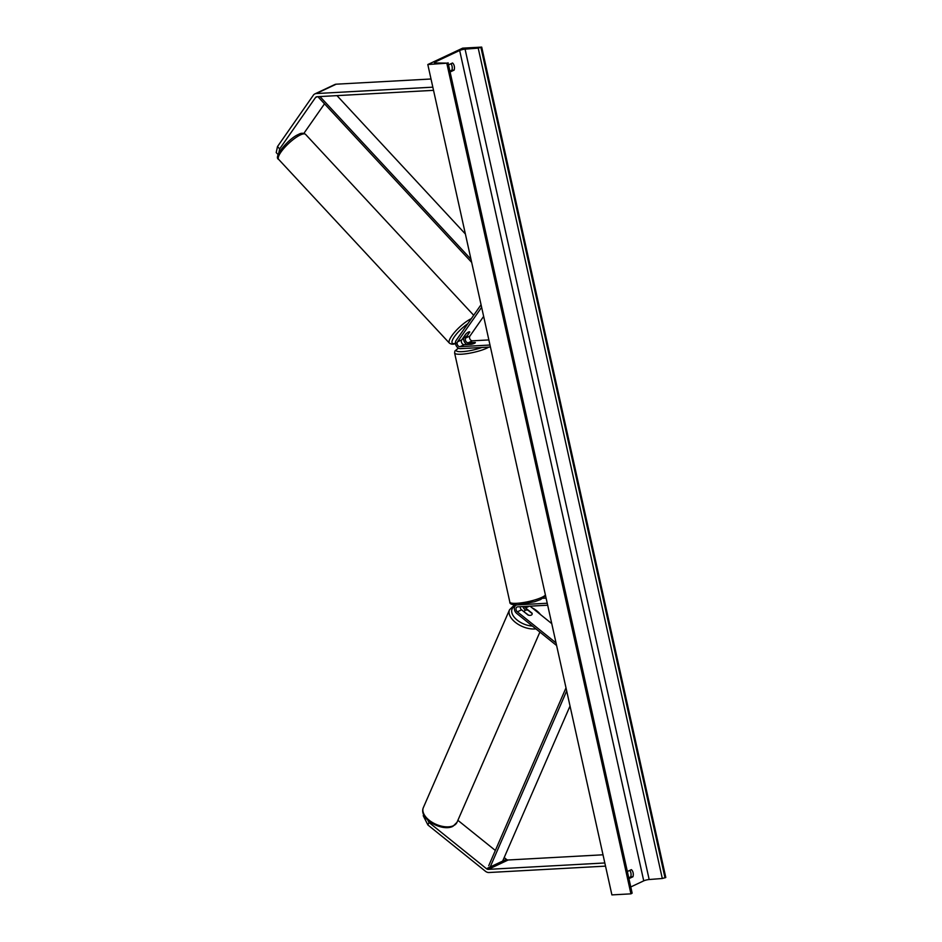 <?xml version="1.0" encoding="UTF-8"?>
<svg xmlns="http://www.w3.org/2000/svg" width="942" height="942" viewBox="0 0 942 942"><rect width="100%" height="100%" fill="white"/><g stroke="black" fill="none" stroke-linecap="round" stroke-linejoin="round"><path stroke-width="1.41" d="M469.787 332.173A4.133 1.083 137.1 0 0 469.693 331.902A4.133 1.083 137.1 0 0 468.539 332.031A4.133 1.083 137.1 0 0 465.795 334.045L461.733 339.874A2.885 2.155 -115.2 0 0 461.757 342.97A2.885 2.155 -115.2 0 0 464.241 344.678L471.224 344.301A4.133 0.801 -12.5 0 0 475.345 342.57A4.133 0.801 -12.5 0 0 475.204 342.429L468.221 342.806A2.885 2.155 64.8 0 1 465.737 341.098A2.885 2.155 64.8 0 1 465.713 338.001L469.693 332.067M490.429 347.009L460.45 348.646A4.957 3.697 64.8 0 1 456.175 345.726A4.957 3.697 64.8 0 1 456.14 340.403L481.056 304.713M467.173 344.525A4.957 3.697 64.8 0 1 463.853 337.625M488.863 339.921L472.46 340.816A2.885 2.155 64.8 0 1 469.964 339.108A2.885 2.155 64.8 0 1 469.952 336.011L483.646 316.382M489.993 345.031L460.014 346.668A2.885 2.155 64.8 0 1 457.518 344.96A2.885 2.155 64.8 0 1 457.494 341.864L481.633 307.292M278.149 154.641L276.206 152.557L277.501 146.563L279.668 148.895L315.511 97.544A3.297 2.461 64.8 0 1 316.276 96.896A3.297 2.461 64.8 0 1 316.983 96.72L433.532 90.338M279.668 148.895L278.726 153.299M303.877 133.375L324.519 103.808M277.501 146.563L313.345 95.213A6.606 4.922 64.8 0 1 314.875 93.906L334.787 84.544A6.606 4.922 64.8 0 1 336.2 84.191L431.012 78.998M314.875 93.906A6.606 4.922 64.8 0 1 316.276 93.552L432.825 87.17M423.688 814.677L423.229 815.725L427.903 824.98L428.999 822.472L486.472 868.701A3.297 2.461 -115.2 0 0 488.274 869.36L604.823 862.966M457.883 820.317L495.351 850.461M504.194 857.573L506.396 859.339A3.297 2.461 -115.2 0 0 508.185 859.987L603.01 854.794M428.999 822.472L427.809 820.117M427.903 824.98L485.377 871.22A6.606 4.922 -115.2 0 0 488.969 872.516L605.518 866.134M524.482 606.483A2.885 2.155 -115.2 0 0 525.565 607.955L532.089 613.207A4.133 2.296 -156.5 0 1 532.089 614.337A4.133 2.296 -156.5 0 1 531.288 615.102A4.133 2.296 -156.5 0 1 528.109 615.079L521.585 609.827A2.885 2.155 64.8 0 1 520.243 606.707M525.66 610.157L524.882 609.521A4.957 3.697 -115.2 0 1 522.881 606.566M547.231 603.233L517.252 604.87A4.957 3.697 -115.2 0 0 516.192 605.141A4.957 3.697 -115.2 0 0 514.367 608.873A4.957 3.697 -115.2 0 0 516.663 613.383L556.604 645.517M530.052 606.177L551.753 623.628M547.679 605.211L517.688 606.848A2.885 2.155 -115.2 0 0 517.076 607.001A2.885 2.155 -115.2 0 0 516.004 609.18A2.885 2.155 -115.2 0 0 517.346 611.817L556.039 642.939M546.101 598.123L543.063 598.288M470.706 348.081A4.133 0.801 167.5 0 1 469.611 348.199A4.133 0.801 167.5 0 1 468.763 348.187M467.279 344.36A4.133 0.801 167.5 0 1 470.788 342.77L475.321 342.523A4.133 0.801 167.5 0 1 475.345 342.57A4.133 0.801 167.5 0 1 471.836 344.16L467.303 344.407M469.752 331.984A4.133 1.083 137.1 0 0 469.693 331.902A4.133 1.083 137.1 0 0 468.539 332.031A4.133 1.083 137.1 0 0 466.266 333.621L463.594 337.436A4.133 1.083 137.1 0 0 463.652 337.519A4.133 1.083 137.1 0 0 464.806 337.389A4.133 1.083 137.1 0 0 467.079 335.799L469.752 331.984M462.663 48.148L427.809 64.527L447.627 63.126L435.71 62.961A4.133 0.801 167.5 0 1 434.403 62.667A4.133 0.801 167.5 0 1 435.263 61.948L459.661 50.479A4.133 0.801 167.5 0 1 465.077 49.149L478.218 48.124L481.703 47.1L462.663 48.148M446.849 63.491L630.94 893.852L611.9 894.9L427.809 64.527M450.935 63.75A5.157 3.297 -93.1 0 1 452.054 66.234A5.157 3.297 -93.1 0 1 451.889 70.238L449.911 71.168M628.738 877.814L630.716 876.884A5.157 3.297 86.9 0 0 630.881 872.869A5.157 3.297 86.9 0 0 629.762 870.396M628.926 878.651L632.942 876.755A5.157 3.297 86.9 0 0 633.106 872.751A5.157 3.297 86.9 0 0 631.364 869.643L627.348 871.527M632.942 876.755L630.716 876.884M448.522 64.88L452.537 62.996A5.157 3.297 -93.1 0 1 454.279 66.105A5.157 3.297 -93.1 0 1 454.115 70.12L451.889 70.238M630.763 886.952L643.739 880.852A4.133 0.801 167.5 0 1 649.168 879.522L662.308 878.497L665.794 877.473L481.703 47.1M454.115 70.12L450.099 72.004M630.94 893.852L632.141 893.134L448.051 62.761M524.423 611.794A4.133 2.296 -156.5 0 1 524.517 611.04A4.133 2.296 -156.5 0 1 525.306 610.286A4.133 2.296 -156.5 0 1 527.909 610.157L532.183 613.595A4.133 2.296 -156.5 0 1 532.089 614.337A4.133 2.296 -156.5 0 1 531.288 615.102A4.133 2.296 -156.5 0 1 528.697 615.232L524.317 612.029M336.977 95.625L465.372 233.981M319.962 96.555L470.988 259.297M318.314 97.132L471.671 262.382M566.684 690.933L490.217 866.946L502.663 861.094L570.028 706.029M488.71 865.745L566.001 687.86M472.46 340.816L468.221 342.806M469.952 336.011L465.713 338.001M461.733 339.874L457.494 341.864M464.241 344.678L460.014 346.668M317.324 96.696L315.511 97.544M336.2 84.191L316.276 93.552M506.396 859.339L486.472 868.701M508.185 859.987L488.274 869.36M529.263 606.212L525.565 607.955M521.585 609.827L517.346 611.817M458.577 348.21A16.308 3.144 -12.5 0 0 462.263 351.649A16.308 3.144 -12.5 0 0 481.892 347.468M488.757 347.092A18.369 3.544 167.5 0 1 461.462 354.216A18.369 3.544 167.5 0 1 454.609 352.979L509.834 602.091A18.369 3.544 -12.5 0 0 516.687 603.316A18.369 3.544 -12.5 0 0 545.418 595.014M278.608 159.339C273.003 157.208 288.664 138.427 298.567 134.4C301.063 132.904 303.383 132.881 305.526 134.329A18.369 4.828 137.1 0 0 300.38 134.93A18.369 4.828 137.1 0 0 284.437 147.729A18.369 4.828 137.1 0 0 278.608 159.339L449.416 343.135A18.369 4.828 -42.9 0 1 455.245 331.513A18.369 4.828 -42.9 0 1 471.188 318.726A18.369 4.828 -42.9 0 1 471.318 318.655M461.992 339.497A16.308 4.286 137.1 0 0 463.723 338.166M467.762 323.765A16.308 4.286 137.1 0 0 453.703 337.754A16.308 4.286 137.1 0 0 455.457 343.229M435.487 62.961L435.263 61.948M643.739 880.852L459.661 50.479M631.717 893.487L447.627 63.126M665.017 877.838L480.926 47.465M662.308 878.497L478.218 48.124M649.168 879.522L465.077 49.149M423.347 807.624C418.413 818.857 442.081 831.927 452.89 826.346L457.023 822.295A18.369 10.244 -156.5 0 1 453.514 825.675A18.369 10.244 -156.5 0 1 432.402 822.46A18.369 10.244 -156.5 0 1 423.347 807.624L509.54 609.757A18.369 10.244 23.5 0 0 516.404 623.133A18.369 10.244 23.5 0 0 535.904 628.867M532.43 626.077A16.308 9.09 -156.5 0 1 514.591 617.622A16.308 9.09 -156.5 0 1 515.074 606.083M532.171 607.873A16.308 9.09 -156.5 0 1 540.402 614.502M516.828 604.846L516.192 605.141M458.46 348.151L454.915 350.977L454.609 352.979M545.571 595.733L540.578 599.559L534.491 601.75L518.041 604.799C512.295 604.976 509.563 604.081 509.834 602.091M305.526 134.329L473.685 315.276M461.839 339.709L463.711 338.284M456.375 343.065C453.879 344.56 451.571 344.584 449.416 343.135M516.228 604.846L513.673 605.706L509.54 609.757M457.023 822.295L539.896 632.07M524.141 611.888L524.517 611.04M530.994 606.931L542.027 615.809"/></g></svg>
